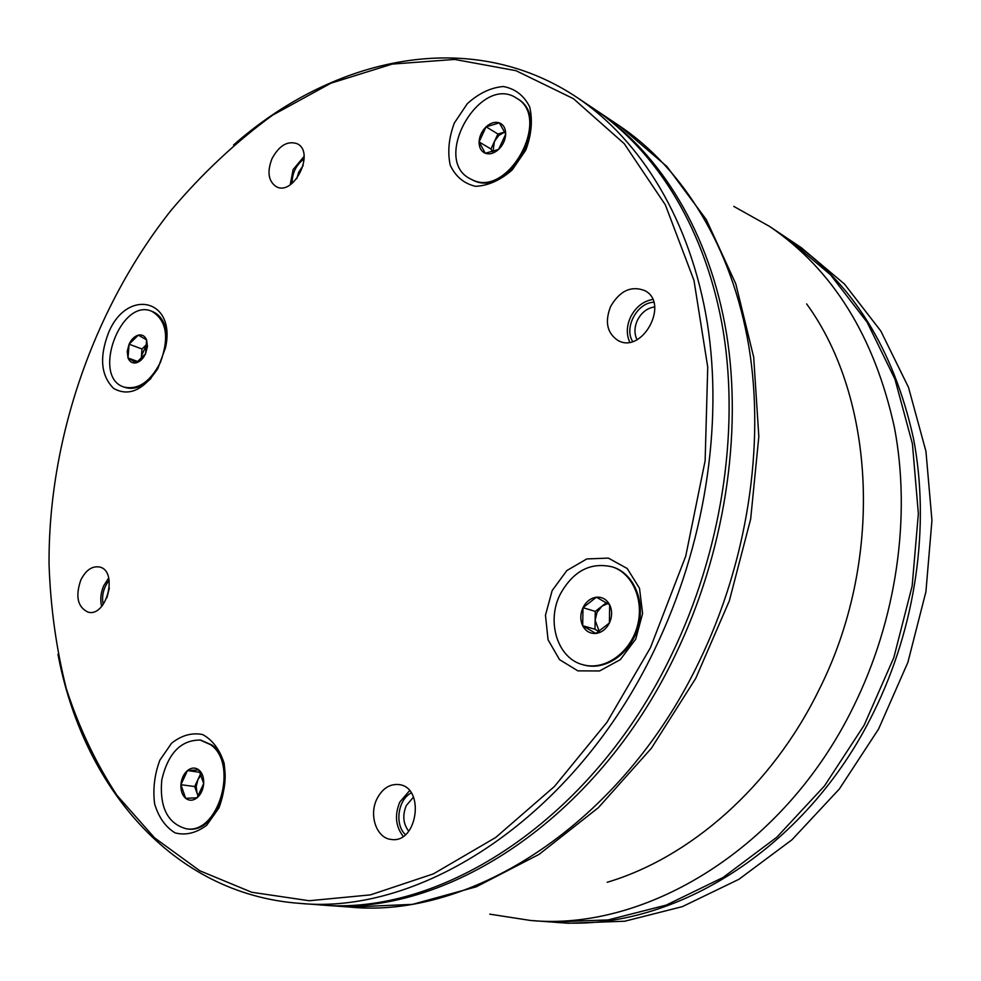 <?xml version="1.0" encoding="UTF-8"?>
<svg xmlns="http://www.w3.org/2000/svg" width="981" height="981" viewBox="0 0 981 981"><rect width="100%" height="100%" fill="white"/><g stroke="black" fill="none" stroke-linecap="round" stroke-linejoin="round"><path stroke-width="1.47" d="M271.958 158.763C279.119 145.519 287.519 140.504 297.157 143.717C315.624 152.129 293.711 196.776 276.176 186.611C268.353 181.203 266.942 171.92 271.958 158.763M454.338 123.017L467.275 103.728C478.654 93.379 490.647 87.64 503.241 86.512C515.05 88.633 523.854 95.402 529.666 106.819C532.818 120.283 531.518 134.728 525.767 150.142L512.241 169.909C500.408 180.259 488.195 185.728 475.589 186.316C464.013 183.643 455.552 176.58 450.218 165.127C447.41 151.908 448.783 137.867 454.338 123.017M610.611 306.489C619.808 290.744 631.188 285.446 644.75 290.597C670.097 303.068 642.261 354.595 617.956 340.456C607.08 333.16 604.627 321.829 610.611 306.489M552.156 590.587L566.846 570.55L586.834 558.925L608.355 558.103L627.202 568.502L639.502 588.269L642.604 613.542L635.725 639.122L620.286 659.661L599.575 670.955L577.87 670.857L559.55 659.661L548.06 639.784L545.473 615.21L552.156 590.587M376.962 798.853C382.357 788.528 389.665 783.77 398.887 784.567C425.386 787.105 417.575 843.979 391.198 839.429C376.569 838.314 368.623 815.174 376.962 798.853M159.854 760.177L171.589 743.206C181.644 735.272 191.994 732.402 202.662 734.561C212.534 739.968 219.67 749.484 224.073 763.12C226.157 778.215 224.441 793.151 218.935 807.927L206.697 825.254C196.274 833.065 185.74 835.616 175.096 832.894C165.433 826.983 158.603 817.259 154.581 803.697C152.778 788.945 154.532 774.438 159.854 760.177M80.785 580.09C85.752 570.255 91.932 565.89 99.351 566.969C118.529 570.415 106.806 617.503 88.057 612.144C77.634 607.153 75.206 596.46 80.785 580.09M108.486 332.89C126.696 287.85 176.286 298.727 165.568 347.532L157.867 368.5C143.582 390.23 128.854 396.876 113.673 388.451C100.92 375.784 99.191 357.256 108.486 332.89M650.452 647.681L685.744 556.104L705.131 460.763L707.742 367.152L693.984 280.431L665.363 204.894L624.223 143.667L573.419 98.676L515.932 70.669L454.669 59.436L392.241 64.072L330.928 83.189L272.632 115.133C235.722 142.073 201.841 173.845 171.001 210.437C93.563 308.206 48.327 439.402 49.05 564.112C50.485 607.055 56.224 648.527 66.279 688.527C78.823 727.277 95.709 762.862 116.935 795.309L154.557 837.848L199.768 870.748L251.712 892.256L309.162 900.742L370.45 894.88L433.455 873.85L495.699 837.48L554.461 786.455L606.92 722.347L650.452 647.681M233.552 144.967C333.712 56.849 470.426 26.18 577.135 97.536C641.206 140.614 690.636 220.627 707.276 322.823C723.463 425.08 704.677 546.037 654.597 649.581C574.731 817.234 421.229 915.616 299.303 903.342C171.295 893.752 82.527 785.352 57.965 654.229M299.303 903.342L318.911 904.789C440.432 916.965 592.757 819.908 671.703 654.511C721.219 552.34 739.625 432.94 723.34 331.811C706.59 230.743 657.319 151.405 593.48 108.474L577.135 97.536M290.217 184.747L293.098 169.615L304.098 156.408M629.741 342.136C626.258 334.435 626.54 326.097 630.562 317.096C635.725 307.078 643.107 301.192 652.696 299.463M403.203 836.327C395.613 826.554 394.472 815.162 399.77 802.127L409.543 790.723M101.632 606.405C100.001 599.624 100.736 592.683 103.814 585.559L108.707 578.03M551.261 921.993L608.122 919.933L666.16 905.12L723.169 877.419L776.756 837.284L824.506 785.904L864.175 725.155L893.85 657.54L912.158 586L918.363 513.713L912.416 443.817L894.954 379.181L867.13 322.222L830.551 274.803L787.056 238.138L769.656 226.476C832.894 269.542 874.488 336.593 894.451 427.618C911.312 516.398 896.732 619.256 853.396 706.811C784.408 848.344 645.927 931.533 530.378 920.448L551.261 921.993M210.572 744.677L200.173 740.054C180.847 740.005 168.033 753.298 161.767 779.944C159.412 807.24 167.567 823.525 186.231 828.773C218.493 834.843 238.984 763.733 210.572 744.677M197.058 797.811C193.061 800.827 189.259 800.999 185.654 798.313C182.245 795.248 180.663 790.711 180.921 784.69C181.46 778.656 183.655 773.935 187.481 770.539C191.43 767.498 195.231 767.277 198.849 769.901C202.319 772.905 203.925 777.455 203.692 783.549C203.153 789.656 200.946 794.402 197.058 797.811L185.654 798.313L180.921 784.69L187.481 770.539L198.849 769.901L203.692 783.549L197.058 797.811M186.795 828.822L187.346 828.896C219.597 834.966 240.075 763.892 211.675 744.861L200.725 740.152M200.173 772.378L187.481 770.539M200.737 773.543L197.954 779.539L201.301 774.806M194.692 786.554L197.071 793.31L196.2 786.48L197.954 779.539L194.692 786.554L180.921 784.69M198.334 795.934L197.071 793.31L198.113 796.278M560.139 594.4C546.074 622.015 557.809 658.95 583.376 664.836C604.37 670.599 629.397 653.493 636.951 627.558C644.775 601.709 633.186 573.701 612.549 566.944C590.611 561.782 573.137 570.942 560.139 594.4M609.655 604.787C612.328 610.55 612.242 616.62 609.409 622.996C606.197 629.164 601.684 632.647 595.835 633.456C590.022 633.775 585.645 631.2 582.689 625.706C580.09 619.967 580.188 613.959 582.996 607.668C586.135 601.574 590.611 598.091 596.399 597.208C602.199 596.791 606.626 599.317 609.655 604.787L609.409 622.996L595.835 633.456L582.689 625.706L582.996 607.668L596.399 597.208L609.655 604.787M583.879 664.971L584.382 665.106C605.363 670.857 630.366 653.775 637.92 627.852C645.743 602.015 634.155 574.032 613.517 567.276L613.039 567.104M595.259 611.396L595.124 620.323L597 612.402L601.917 606.221L595.259 611.396L582.996 607.668M599.244 631.359L595.124 620.323L594.976 629.275L582.689 625.706M594.976 629.275L598.9 631.58M606.368 602.751L601.917 606.221L607.693 603.56M103.128 604.554C101.521 595.626 103.532 587.545 109.173 580.335M405.423 834.647C394.411 824.641 397.943 799.527 411.223 792.93M632.647 341.449C623.744 327.691 637.221 302.565 653.738 302.271M292.105 183.373C292.08 173.122 296.103 164.918 304.159 158.775M595.087 109.565L596.706 110.632C660.495 153.526 709.741 232.742 726.504 333.577C742.801 434.485 724.481 553.578 675.075 655.48C596.313 820.435 444.221 917.235 322.786 905.071L320.848 904.923M303.252 165.384L298.702 172.215L296.728 178.701M654.67 306.918C647.215 308.022 641.464 312.473 637.405 320.284C634.278 327.323 634.155 333.773 637.037 339.671M413.479 797.087L406.281 805.56C402.32 815.297 403.13 823.844 408.734 831.226M109.345 588.011L106.904 597.785M472.817 180.063C508.612 197.573 551.898 117.806 516.791 98.308C480.665 73.195 431.174 159.057 469.973 178.689L472.817 180.063M486.098 126.819C490.586 122.809 495.013 121.497 499.378 122.883C503.572 124.673 505.669 128.437 505.693 134.189C505.338 140.038 502.983 145.127 498.593 149.431C494.044 153.441 489.605 154.704 485.276 153.257C481.131 151.405 479.071 147.628 479.084 141.938C479.439 136.151 481.769 131.111 486.098 126.819L499.378 122.883L505.693 134.189L498.593 149.431L485.276 153.257L479.084 141.938L486.098 126.819L497.907 134.005L494.424 141.509L498.74 135.501L504.786 132.006L497.907 134.005M470.451 178.959L473.774 180.614C509.568 198.113 552.83 118.407 517.735 98.909L517.257 98.615M492.965 151.663L494.424 141.509L490.941 149.002L479.084 141.938M490.941 149.002L492.474 151.797M160.418 362.381C169.48 337.354 166.623 320.321 151.834 311.308C120.663 297.243 91.282 377.44 124.06 387.066C138.113 390.144 150.24 381.928 160.418 362.381M128.021 357.979L127.211 351.406L129.087 344.196C131.417 339.291 134.507 336.275 138.321 335.134C142.122 334.362 144.881 335.943 146.598 339.867L147.444 346.477L145.556 353.761C143.177 358.703 140.075 361.719 136.236 362.823C132.423 363.534 129.688 361.928 128.021 357.979L129.087 344.196L138.321 335.134L146.598 339.867L145.556 353.761L136.236 362.823L128.021 357.979L138.002 361.621M166.745 335.588C165.642 323.264 161.019 315.306 152.864 311.713L152.349 311.517M124.575 387.237L125.102 387.421C133.612 390.021 142.257 386.992 151.062 378.335M141.987 348.991L141.472 355.833L146.598 344.515L141.987 348.991L129.087 344.196M141.522 358.69L141.472 355.833L141.239 358.96M554.118 922.201L568.207 923.244L624.713 921.233L682.347 906.64L738.901 879.307L792.023 839.724L839.319 789.031L878.559 729.091L907.879 662.371L925.917 591.764L931.95 520.371L925.941 451.309L908.516 387.397L880.815 331.014L844.433 284L801.17 247.592L789.435 239.732C852.17 282.467 893.507 348.647 913.434 438.249C930.295 525.62 916.119 626.651 873.47 712.586C805.622 851.508 668.821 933.164 554.118 922.201L552.683 922.091M788.233 238.935L789.435 239.732M607.214 882.275C690.121 857.627 771.569 786.541 818.546 690.771C884.286 561.279 875.665 398.605 806.64 303.902M619.452 125.875L666.872 166.463L706.332 219.646L735.811 283.938L753.69 357.17L758.828 436.606L750.673 519.01L729.337 600.813L695.725 678.374L651.359 748.295L598.349 807.694L539.133 854.341L476.3 886.799L412.449 904.372L350.094 907.094C470.917 919.123 621.329 824.138 698.815 662.31C747.424 562.334 765.229 445.386 748.797 346.072C731.924 246.82 682.899 168.548 619.452 125.875L596.706 110.632M769.656 226.476L733.776 206.39M489.74 914.145L530.378 920.448M201.277 740.238L200.173 740.054M187.346 828.896L186.231 828.773M613.517 567.276L612.549 566.944M584.382 665.106L583.376 664.836M350.094 907.094L322.786 905.071M517.735 98.909L516.791 98.308M470.929 179.241L469.973 178.689M152.864 311.713L151.834 311.308M125.102 387.421L124.06 387.066"/></g></svg>
